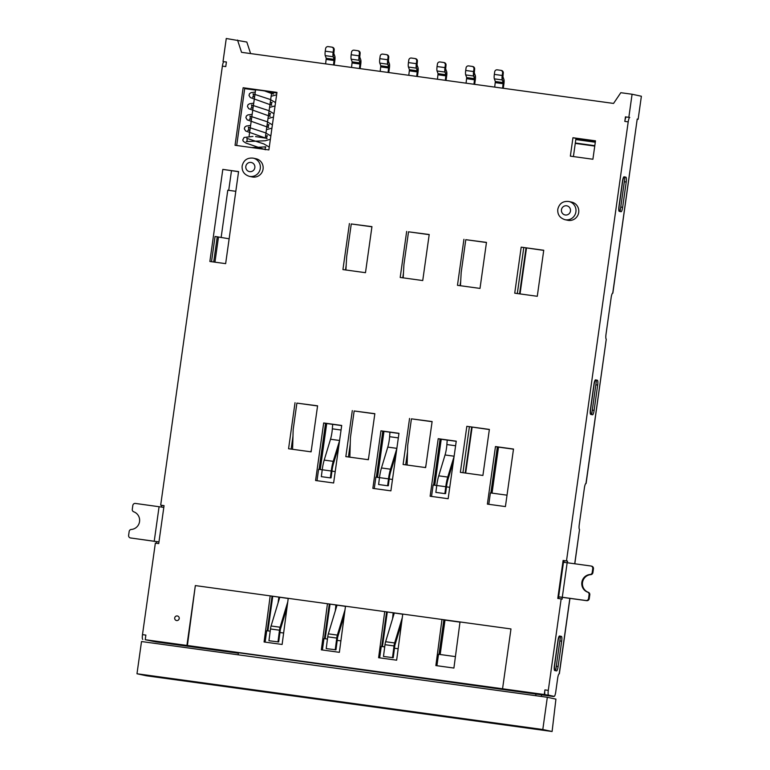 <?xml version="1.0" encoding="UTF-8"?>
<svg xmlns="http://www.w3.org/2000/svg" width="770" height="770" viewBox="0 0 770 770"><rect width="100%" height="100%" fill="white"/><g stroke="black" fill="none" stroke-linecap="round" stroke-linejoin="round"><path stroke-width="1.16" d="M271.714 92.121L272.907 92.207L273.331 94.123L264.177 90.802L275.92 92.535M268.672 91.765C275.14 92.535 273.639 92.217 264.168 90.802M255.573 136.588L265.255 138.071L255.573 136.588M265.255 138.071L271.723 92.034L262.041 90.552L255.611 89.772L249.143 135.809M263.07 169.073A9.298 9.105 -77.9 0 0 256.006 158.745L253.214 158.148A9.298 9.105 102.1 0 1 260.279 168.476A9.298 9.105 102.1 0 1 249.307 176.33L252.098 176.927A9.298 9.105 -77.9 0 0 263.07 169.073M578.703 212.424A9.298 9.105 -77.9 0 0 571.638 202.096L568.847 201.499A9.298 9.105 102.1 0 1 575.912 211.827A9.298 9.105 102.1 0 1 564.949 219.681L567.731 220.278A9.298 9.105 -77.9 0 0 578.703 212.424M229.142 238.796L217.256 236.804L213.714 262.002M158.966 541.907L130.553 537.961L156.628 541.637L156.474 543.302M222.386 66.124A4.649 0.953 -82.2 0 1 223.945 61.716A4.649 0.953 -82.2 0 1 223.964 61.716L226.409 61.985L225.764 66.586L222.386 66.124L160.68 505.168L161.729 505.39L161.575 507.035M562.293 597.26L585.97 600.513A2.329 2.272 -77.9 0 0 588.55 598.521L589.088 594.642A2.329 2.272 -77.9 0 0 587.616 592.14L588.309 592.294A9.105 8.913 102.1 0 1 590.792 574.641L590.09 574.497A2.329 2.272 -77.9 0 0 592.207 572.485L592.756 568.606A2.329 2.272 -77.9 0 0 590.821 565.988L567.153 562.735L562.293 597.26L558.625 596.817L558.914 598.579M587.616 592.14A9.105 8.913 102.1 0 1 590.09 574.497M174.703 617.944A2.329 2.272 -77.9 0 0 176.474 620.524A2.329 2.272 -77.9 0 0 179.218 618.56A2.329 2.272 -77.9 0 0 177.447 615.981A2.329 2.272 -77.9 0 0 174.703 617.944M291.147 449.103L292.975 436.138M272.753 596.365L267.902 630.851M292.59 449.305L293.168 429.679L296.893 403.114L317.567 405.954M295.035 402.72L288.567 448.746L311.109 451.846L317.587 405.819L296.893 403.114M348.415 456.976L350.235 444.001M330.022 604.229L325.171 638.725M349.85 457.168L350.427 437.543L354.161 410.978L374.826 413.817M352.304 410.583L345.836 456.62L368.378 459.709L374.846 413.683L354.161 410.978M405.684 464.839L407.503 451.865M387.281 612.092L382.44 646.588M407.118 465.032L407.696 445.406L411.43 418.851L432.095 421.69M409.563 418.447L403.095 464.483L425.646 467.583L432.114 421.546L411.43 418.851M460.046 285.68L460.72 280.867M440.767 439.198L434.299 485.196M460.45 285.728L461.192 272.426L465.792 239.682L486.457 242.521M463.935 239.287L457.467 285.324L480.008 288.413L486.476 242.386L465.792 239.682M345.518 269.943L346.192 265.13M326.239 423.462L319.771 469.459M345.923 270L346.664 256.689L351.264 223.955L371.929 226.794M349.407 223.56L342.929 269.587L365.481 272.686L371.949 226.649L351.264 223.955M402.777 277.806L403.461 272.994M383.508 431.325L377.04 477.323M403.191 277.864L403.923 264.562L408.524 231.818L429.188 234.658M406.666 231.423L400.198 277.45L422.74 280.55L429.208 234.513L408.524 231.818M158.331 642.17L152.893 641.352L158.331 642.17M576.076 139.591L576.249 138.783M244.687 88.617L255.563 90.109M271.685 92.323L276.863 93.035M228.719 190.334L231.481 170.719M223.031 61.513L226.265 38.5L246.833 42.042L250.606 53.573M544.274 694.511L545.199 694.713A4.649 0.953 -82.2 0 1 544.919 689.91L544.274 694.511L145.222 639.706L155.646 641.853L238.353 653.21M142.768 639.437A4.649 0.953 -82.2 0 1 142.488 634.634L145.867 635.096L145.222 639.706M160.68 505.168L164.058 505.63L158.726 543.61L155.347 543.139L142.488 634.634M625.461 116.799L624.817 121.4A4.649 0.953 -82.2 0 1 626.376 116.992L626.385 116.992A4.649 0.953 -82.2 0 1 626.395 116.992L629.764 117.454A4.649 0.953 97.8 0 0 629.764 117.454A4.649 0.953 97.8 0 0 628.204 121.862L624.817 121.4M237.535 40.05L241.559 52.331L613.555 103.43L620.812 92.698L632.083 94.238L628.849 117.261M186.927 645.433L195.339 585.585L187.389 645.529M502.56 688.784L510.972 628.946L195.339 585.585M544.919 689.91L548.298 690.372L561.157 598.887L557.778 598.425L563.111 560.444L564.16 560.666L563.996 562.331M567.394 562.774L567.538 561.128L563.111 560.444M566.499 560.907L628.204 121.862M222.809 169.4L209.863 261.473L225.649 263.638L238.584 171.575L222.809 169.4L238.575 171.691M537.277 296.286L543.745 250.25L521.194 247.151L514.726 293.187L537.277 296.286M315.584 480.509L333.622 482.983L341.707 425.444L323.679 422.971L315.584 480.509M390.891 490.856L398.976 433.308L380.938 430.834L372.853 488.373L390.891 490.856M448.15 498.719L456.244 441.181L438.207 438.698L430.122 496.236L448.15 498.719M505.418 506.583L513.503 449.045L495.466 446.561L487.381 504.109L505.418 506.583M489.374 429.41L466.832 426.32L460.364 472.347L482.906 475.446L489.374 429.41M572.947 137.734L570.358 156.146L592.9 159.246L595.489 140.833L572.947 137.734L575.97 138.379L573.409 156.57M268.874 149.929L276.959 92.381L243.137 87.742L235.052 145.28L268.874 149.929M624.056 176.802A4.649 0.953 -82.2 0 1 624.066 176.802L624.037 176.802A4.649 0.953 -82.2 0 0 622.497 181.21L618.936 206.524A4.649 0.953 -82.2 0 0 619.215 211.327L621.072 211.721A4.649 0.953 -82.2 0 0 621.092 211.731A4.649 0.953 -82.2 0 0 622.651 207.323L626.212 181.999L624.326 181.749M623.806 176.908L625.933 177.196L624.066 176.802M625.933 177.196A4.649 0.953 -82.2 0 1 626.212 181.999M595.518 379.851A4.649 0.953 -82.2 0 1 595.528 379.86L595.499 379.851A4.649 0.953 -82.2 0 0 593.959 384.259L590.398 409.582A4.649 0.953 -82.2 0 0 590.677 414.385L592.534 414.78A4.649 0.953 -82.2 0 0 592.553 414.78A4.649 0.953 -82.2 0 0 594.113 410.381L597.674 385.058L595.845 384.808M595.268 379.966L597.395 380.255L595.528 379.86M597.395 380.255A4.649 0.953 -82.2 0 1 597.674 385.058M559.521 635.991A4.649 0.953 -82.2 0 1 559.53 635.991L559.501 635.991A4.649 0.953 -82.2 0 0 557.961 640.399L554.4 665.713A4.649 0.953 -82.2 0 0 554.679 670.516L556.537 670.92A4.649 0.953 -82.2 0 0 556.556 670.92A4.649 0.953 -82.2 0 0 558.115 666.512L561.676 641.198L559.848 640.948M559.27 636.097L561.397 636.395L559.53 635.991M561.397 636.395A4.649 0.953 -82.2 0 1 561.676 641.198M561.157 598.887L562.206 599.108L562.1 597.299M548.298 690.372A4.649 0.953 97.8 0 0 548.587 695.175L545.199 694.713M553.601 696.301L550.781 695.916A4.649 0.953 -82.2 0 1 550.781 695.916A4.649 0.953 -82.2 0 1 550.791 695.916L554.159 696.378A4.649 0.953 97.8 0 0 554.179 696.378L548.587 695.175M550.791 695.916L554.179 696.378A4.649 0.953 97.8 0 0 555.738 691.97L557.682 678.158A4.649 0.953 -82.2 0 1 559.241 673.76A4.649 0.953 -82.2 0 1 559.251 673.76L559.116 673.779M574.805 563.794L579.531 529.471A4.649 0.953 -82.2 0 1 579.252 524.668L584.42 487.843A4.649 0.953 -82.2 0 1 585.989 483.435A4.649 0.953 -82.2 0 1 585.999 483.445L585.864 483.454M586.095 483.473L606.279 339.156A4.649 0.953 -82.2 0 1 606 334.353L611.168 297.528A4.649 0.953 -82.2 0 1 612.737 293.12A4.649 0.953 -82.2 0 1 612.747 293.12L612.612 293.139M632.083 94.238L641.381 96.24L638.147 119.254L637.213 119.052L612.843 293.149M553.563 696.513L238.421 652.739L238.132 654.808M638.147 119.254L637.3 119.138M575.363 143.403L594.758 146.069L575.373 143.403A4.649 0.953 97.8 0 0 575.373 143.403A4.649 0.953 97.8 0 0 575.392 143.412L575.267 143.384M594.767 145.982L579.242 143.711L594.796 145.79M594.806 145.684L575.315 143.008M595.297 142.229L575.806 139.553M563.573 562.321L567.153 562.735M588.55 598.521L589.243 598.675A2.329 2.272 102.1 0 1 586.663 600.667L562.1 597.308M589.243 598.675L589.791 594.787L589.088 594.642M591.514 566.143A2.329 2.272 102.1 0 1 593.449 568.751L592.756 568.606M592.207 572.485L592.9 572.639L593.449 568.751M592.9 572.639A2.329 2.272 102.1 0 1 590.792 574.641M588.309 592.294A2.329 2.272 102.1 0 1 589.791 594.787M130.553 537.961A2.329 2.272 -77.9 0 1 128.619 535.352L129.167 531.464A2.329 2.272 -77.9 0 1 131.285 529.462A9.105 8.913 -77.9 0 0 133.759 511.809A2.329 2.272 -77.9 0 1 132.286 509.307L132.825 505.428A2.329 2.272 -77.9 0 1 135.405 503.436L163.817 507.382M131.247 538.105A2.329 2.272 102.1 0 1 131.083 538.076L130.39 537.932M542.802 729.508L547.326 697.283L555.93 699.131L552.1 731.5L542.802 729.508L136.983 673.76L141.516 641.535L547.326 697.283M552.1 731.5L146.281 675.762L136.983 673.76M536.016 693.616L535.728 695.685M520.039 293.919L526.488 248.027M541.599 694.809L541.368 696.465M211.509 261.694L215.051 236.506L217.256 236.804M584.372 140.727L584.507 139.726L595.441 141.228M288.211 598.482L270.193 595.865L264.081 641.978L282.118 644.461L288.23 598.348M459.998 622.083L441.98 619.465L435.868 665.578L453.905 668.052L460.017 621.948M402.739 614.219L384.721 611.601L378.609 657.715L396.646 660.188L402.758 614.075M345.47 606.356L327.452 603.738L321.34 649.841L339.378 652.325L345.489 606.211M521.194 247.151L543.726 250.394M507.026 495.177L490.394 492.896L488.796 504.302M449.757 487.314L446.475 486.861M436.744 485.533L433.125 485.033L431.527 496.438M392.488 479.45L389.206 478.998M396.117 453.684L390.756 471.404A11.627 2.368 97.8 0 0 389.225 478.834L388.33 485.726L387.608 485.755L378.599 484.513L379.485 477.621L375.866 477.169L374.258 488.565M322.216 469.796L318.597 469.296L316.999 480.701M335.229 471.587L331.937 471.134M319.069 469.363L325.537 423.365L341.688 425.589M323.679 422.971L325.537 423.365M376.338 477.227L382.796 431.229L398.956 433.452M380.938 430.834L382.796 431.229M433.597 485.1L440.065 439.102L456.225 441.316M438.207 438.698L440.065 439.102M490.865 492.964L497.333 446.966L513.484 449.18M495.466 446.561L497.333 446.966M466.832 426.32L489.354 429.554M455.426 656.608L438.525 654.288L436.917 665.723M398.157 648.744L394.442 648.234M384.721 646.896L381.266 646.425L379.658 657.859M340.898 640.881L337.173 640.371M327.452 639.033L323.997 638.561L322.389 649.986M270.183 631.169L266.728 630.697L265.121 642.122M283.63 633.017L279.914 632.507M272.051 596.269L267.2 630.755M329.31 604.132L324.468 638.628M386.579 611.996L381.728 646.492M443.847 619.869L438.996 654.356M575.922 138.735L584.478 139.909M221.125 237.545L227.785 190.209L235.812 191.306M236.698 145.511L244.764 88.088L243.137 87.742M462.943 472.703L469.392 426.811M471.654 427.119L465.205 473.011M444.55 619.966L439.699 654.452M517.315 293.543L523.764 247.651M526.016 247.959L519.567 293.851M498.036 447.062L491.568 493.06M492.04 493.127L498.508 447.129M440.171 654.519L445.022 620.023M465.667 473.078L472.116 427.186M434.771 485.254L441.239 439.256M377.512 477.39L383.97 431.392M320.243 469.527L326.711 423.529M278.047 602.968L278.856 597.202M392.575 618.705L393.152 612.959L394.269 613.113L393.383 613.007M335.316 610.841L335.884 605.095L337.01 605.249L336.115 605.143M445.012 620.081L459.998 622.141L445.012 620.1M619.994 210.845L618.859 210.691L620.235 210.816L624.913 177.562L624.162 177.398A4.649 0.953 97.8 0 0 624.143 177.398A4.649 0.953 97.8 0 0 622.584 181.797L619.205 205.85A4.649 0.953 97.8 0 0 619.484 210.653L620.235 210.816M591.543 413.711L590.282 413.538L591.793 413.683L596.404 380.823L595.595 380.65A4.649 0.953 97.8 0 0 595.576 380.65A4.649 0.953 97.8 0 0 594.016 385.058L590.696 408.706A4.649 0.953 97.8 0 0 590.975 413.509L591.793 413.683M558.019 641.227L554.708 664.751A4.649 0.953 97.8 0 0 554.987 669.553L555.805 669.727L560.406 636.992L559.588 636.819A4.649 0.953 97.8 0 0 559.578 636.819A4.649 0.953 97.8 0 0 558.019 641.227L557.846 641.198M437.437 79.233L438.063 73.66L437.071 70.984A4.649 0.953 -82.2 0 1 437.071 66.528L437.427 63.968A2.329 2.272 -77.9 0 1 440.007 61.975L443.395 62.437A2.329 2.272 -77.9 0 1 445.32 65.055L444.964 67.616A4.649 0.953 97.8 0 0 444.964 72.072L445.955 74.748L445.329 80.321M444.088 62.591A2.329 2.272 102.1 0 1 446.022 65.2L445.657 68.877L446.648 71.552A4.649 0.953 -82.2 0 1 446.658 76.009L446.032 80.417M387.608 485.755L388.503 478.863L389.225 478.834M389.938 432.211L389.61 436.696A11.627 2.368 97.8 0 1 387.782 447.101L381.468 467.967L390.486 469.2L396.829 448.583M390.486 469.2A15.111 3.08 97.8 0 0 388.503 478.863L379.485 477.621A15.111 3.08 -82.2 0 1 381.468 467.967M396.925 447.928A11.627 2.368 -82.2 0 1 396.8 448.342L387.782 447.101M380.178 71.369L380.803 65.796L379.812 63.121A4.649 0.953 -82.2 0 1 379.803 58.664L380.168 56.104A2.329 2.272 -77.9 0 1 382.748 54.112L386.126 54.574A2.329 2.272 -77.9 0 1 388.061 57.182L387.695 59.742A4.649 0.953 97.8 0 0 387.705 64.199L388.686 66.875L388.061 72.457M386.819 54.728A2.329 2.272 102.1 0 1 388.754 57.336L388.398 61.013L389.389 63.689A4.649 0.953 -82.2 0 1 389.389 68.145L388.773 72.553M332.678 424.347L332.342 428.832A11.627 2.368 97.8 0 1 330.513 439.237L324.199 460.104A15.111 3.08 -82.2 0 0 322.226 469.758L321.331 476.649L330.349 477.891L331.071 477.862L331.966 470.961A11.627 2.368 97.8 0 1 333.487 463.54L338.848 445.82M330.349 477.891L331.244 470.999L331.966 470.961M324.199 460.104L333.217 461.336L339.56 440.719M333.217 461.336A15.111 3.08 97.8 0 0 331.244 470.999L322.226 469.758M339.657 440.065A11.627 2.368 -82.2 0 1 339.531 440.478L330.513 439.237M494.706 87.106L495.331 81.524L494.34 78.848A4.649 0.953 -82.2 0 1 494.34 74.392L494.696 71.831A2.329 2.272 -77.9 0 1 497.276 69.839L500.654 70.311A2.329 2.272 -77.9 0 1 502.589 72.919L502.223 75.479A4.649 0.953 97.8 0 0 502.232 79.936L503.224 82.611L502.598 88.184M501.357 70.455A2.329 2.272 102.1 0 1 503.282 73.063L502.925 76.74L503.917 79.416A4.649 0.953 -82.2 0 1 503.917 83.872L503.301 88.281M447.206 440.074L446.879 444.56A11.627 2.368 97.8 0 1 445.05 454.964L438.736 475.831A15.111 3.08 -82.2 0 0 436.754 485.485L435.858 492.386L444.877 493.618L445.599 493.589L446.494 486.698A11.627 2.368 97.8 0 1 448.015 479.267L453.376 461.548M444.877 493.618L445.772 486.727L446.494 486.698M438.736 475.831L447.755 477.073L454.098 456.446M447.755 477.073A15.111 3.08 97.8 0 0 445.772 486.727L436.754 485.485M454.185 455.792A11.627 2.368 -82.2 0 1 454.069 456.206L445.05 454.964M466.071 83.17L466.697 77.597L465.706 74.921A4.649 0.953 -82.2 0 1 465.706 70.465L466.062 67.904A2.329 2.272 -77.9 0 1 468.641 65.912L472.02 66.374A2.329 2.272 -77.9 0 1 473.954 68.982L473.598 71.543A4.649 0.953 97.8 0 0 473.598 75.999L474.589 78.675L473.964 84.257M472.722 66.528A2.329 2.272 102.1 0 1 474.647 69.136L474.291 72.803L475.283 75.489A4.649 0.953 -82.2 0 1 475.283 79.945L474.667 84.353M425.377 467.544L425.974 465.215M394.288 613.055L385.616 641.728A4.649 0.953 -82.2 0 0 385 644.692L383.479 656.463L393.22 657.676L394.894 645.164L401.555 623.171M385.616 641.728L394.635 642.96L402.277 617.704M392.498 657.705L394.019 645.934L394.74 645.905M394.635 642.96A4.649 0.953 97.8 0 0 394.019 645.934L385 644.692M408.803 75.306L409.428 69.724L408.447 67.048A4.649 0.953 -82.2 0 1 408.437 62.591L408.803 60.031A2.329 2.272 -77.9 0 1 411.373 58.039L414.761 58.51A2.329 2.272 -77.9 0 1 416.686 61.119L416.329 63.679A4.649 0.953 97.8 0 0 416.329 68.135L417.321 70.811L416.695 76.384M415.454 58.655A2.329 2.272 102.1 0 1 417.388 61.273L417.022 64.94L418.014 67.616A4.649 0.953 -82.2 0 1 418.023 72.072L417.398 76.48M368.118 459.68L368.714 457.351M337.019 605.191L328.347 633.854A4.649 0.953 -82.2 0 0 327.741 636.828L326.211 648.6L335.951 649.803L337.635 637.291L344.286 615.297M328.347 633.854L337.366 635.096L345.008 609.83M335.229 649.841L336.76 638.07L337.481 638.041M337.366 635.096A4.649 0.953 97.8 0 0 336.76 638.07L327.741 636.828M351.543 67.442L352.169 61.86L351.178 59.184A4.649 0.953 -82.2 0 1 351.178 54.728L351.534 52.168A2.329 2.272 -77.9 0 1 354.113 50.175L357.492 50.647A2.329 2.272 -77.9 0 1 359.426 53.255L359.061 55.815A4.649 0.953 97.8 0 0 359.07 60.272L360.062 62.948L359.436 68.52M358.194 50.791A2.329 2.272 102.1 0 1 360.119 53.399L359.763 57.076L360.755 59.752A4.649 0.953 -82.2 0 1 360.755 64.208L360.139 68.617M310.849 451.817L311.446 449.488M279.76 597.327L271.079 625.991A4.649 0.953 -82.2 0 0 270.472 628.965L268.951 640.736L278.692 641.939L280.367 629.427L287.017 607.434M271.079 625.991L280.097 627.232L287.749 601.967M277.97 641.968L279.491 630.207L280.213 630.168M280.097 627.232A4.649 0.953 97.8 0 0 279.491 630.207L270.472 628.965M332.265 47.23A2.329 2.272 102.1 0 1 334.19 49.838L333.497 49.694L333.141 52.254A4.649 0.953 97.8 0 0 333.141 56.711L334.132 59.386L333.506 64.959M325.614 63.881L326.239 58.299L325.248 55.623A4.649 0.953 -82.2 0 1 325.248 51.166L325.604 48.606A2.329 2.272 -77.9 0 1 328.184 46.614L331.562 47.076A2.329 2.272 -77.9 0 1 333.497 49.694M334.19 49.838L333.833 53.515L334.825 56.191A4.649 0.953 -82.2 0 1 334.825 60.647L334.209 65.055M179.189 618.714A2.089 2.05 -77.9 0 0 178.861 619.513M570.474 211.009A4.649 4.553 -77.9 0 0 566.614 205.792A4.649 4.553 -77.9 0 0 561.455 209.767A4.649 4.553 -77.9 0 0 565.324 214.994A4.649 4.553 -77.9 0 0 570.474 211.009M254.841 167.658A4.649 4.553 -77.9 0 0 250.982 162.431A4.649 4.553 -77.9 0 0 245.823 166.416A4.649 4.553 -77.9 0 0 249.682 171.643A4.649 4.553 -77.9 0 0 254.841 167.658M214.946 262.166L218.478 237.064M156.628 541.637L158.957 541.965M161.729 505.39L164.048 505.707M584.469 139.986L576.239 138.85M559.222 673.75L569.848 598.357M574.709 563.775L579.531 529.471M585.97 483.435L606.279 339.156M612.747 293.12L637.213 119.052M556.287 666.262L558.115 666.512M592.294 410.131L594.113 410.381M620.764 207.063L622.651 207.323M562.447 597.385L559.068 596.923M567.538 561.128L564.16 560.666M586.663 600.667L585.97 600.513M154.231 541.214L159.082 506.689M619.484 210.653L618.83 210.566M623.527 177.312L624.133 177.389L623.527 177.312M590.975 413.509L590.263 413.403M554.987 669.553L554.246 669.457M445.955 75.855L438.063 74.777M389.61 436.696L398.331 437.889M446.648 71.552L445.955 74.748L438.063 73.66M445.657 68.877L444.964 72.072L437.071 70.984M444.964 67.616L437.071 66.528M446.022 65.2L445.32 65.055M388.696 67.991L380.803 66.913M332.342 428.832L341.072 430.026M389.389 63.689L388.686 66.875L380.803 65.796M388.398 61.013L387.705 64.199L379.812 63.121M387.695 59.742L379.803 58.664M388.754 57.336L388.061 57.182M503.224 83.728L495.331 82.64M446.879 444.56L455.599 445.763M503.917 79.416L503.224 82.611L495.331 81.524M502.925 76.74L502.232 79.936L494.34 78.848M502.223 75.479L494.34 74.392M503.282 73.063L502.589 72.919M474.589 79.791L466.697 78.704M475.283 75.489L474.589 78.675L466.697 77.597M474.291 72.803L473.598 75.999L465.706 74.921M473.598 71.543L465.706 70.465M474.647 69.136L473.954 68.982M417.321 71.928L409.438 70.84M418.014 67.616L417.321 70.811L409.428 69.724M417.022 64.94L416.329 68.135L408.447 67.048M416.329 63.679L408.437 62.591M417.388 61.273L416.686 61.119M360.062 64.064L352.169 62.976M360.755 59.752L360.062 62.948L352.169 61.86M359.763 57.076L359.07 60.272L351.178 59.184M359.061 55.815L351.178 54.728M360.119 53.399L359.426 53.255M334.132 60.503L326.239 59.415M326.239 58.299L334.132 59.386L334.825 56.191M333.833 53.515L333.141 56.711L325.248 55.623M333.141 52.254L325.248 51.166M275.525 102.583L270.135 99.436L253.08 93.834C253.6 95.701 253.417 96.77 252.512 97.059L254.629 96.76M270.231 102.708L272.079 102.371C271.242 103.825 271.136 104.778 271.772 105.249L250.356 97.607L249.008 95.422L249.49 93.728L251.02 92.66L255.294 92.063M273.956 113.71L268.576 110.553L251.511 104.961C252.04 106.818 251.848 107.896 250.953 108.185L253.07 107.887M268.663 113.825L270.52 113.498C269.683 114.951 269.577 115.904 270.203 116.376L248.797 108.734L247.449 106.549L247.921 104.855L249.461 103.786L253.734 103.18M272.397 124.827L267.007 121.679L249.952 116.087C250.471 117.945 250.289 119.023 249.384 119.311L251.501 119.013M267.103 124.952L268.951 124.624C268.114 126.068 268.018 127.031 268.643 127.502L247.228 119.86L245.88 117.675L246.362 115.981L247.892 114.913L252.165 114.307M270.838 135.953L265.448 132.806L248.383 127.214C248.912 129.071 248.72 130.149 247.825 130.438L249.942 130.14M265.534 136.078L267.392 135.741C266.555 137.195 266.449 138.157 267.075 138.629L245.669 130.987L244.321 128.802L244.802 127.108L246.333 126.03L250.606 125.433M269.269 147.08L263.879 143.932L246.823 138.34C247.353 140.198 247.16 141.276 246.256 141.565L265.178 140.775L270.366 139.274M251.713 147.571L265.833 146.868C264.986 148.321 264.89 149.284 265.515 149.755L245.871 143.047L243.301 141.343L242.762 139.928L244.08 137.464L252.955 136.444M568.847 201.499C562.937 200.903 559.251 203.511 557.778 209.325C557.413 214.551 559.8 218.006 564.949 219.681M253.214 158.148C247.305 157.552 243.618 160.16 242.146 165.964C241.78 171.2 244.167 174.646 249.307 176.33M569.944 598.367L559.347 673.788M563.476 562.293L558.625 596.817M590.985 566.017L591.678 566.171M275.054 105.904L269.567 107.415M273.494 117.03L268.008 118.541M271.925 128.157L266.439 129.668M238.488 171.681L238.238 174.049M237.025 182.663L236.679 185.175M235.466 193.79L235.11 196.302M233.897 204.916L233.551 207.428M232.338 216.043L231.982 218.545M230.779 227.169L230.423 229.672M229.21 238.286L228.863 240.798M227.651 249.413L227.294 251.925M226.082 260.539L225.735 263.051M276.623 94.777L271.127 96.289M444.252 62.62L443.558 62.466M386.983 54.757L386.29 54.603M501.52 70.484L500.818 70.34M472.886 66.557L472.183 66.403M415.617 58.684L414.924 58.539M358.358 50.82L357.655 50.676M332.428 47.259L331.726 47.105"/></g></svg>

